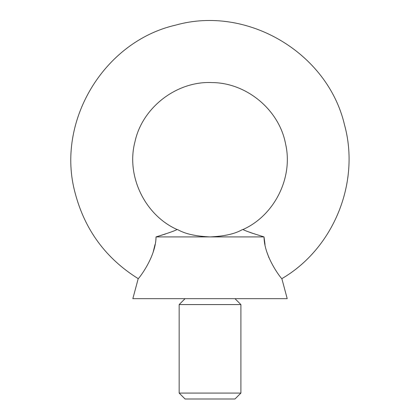 <?xml version="1.0" encoding="UTF-8"?>
<svg xmlns="http://www.w3.org/2000/svg" width="420" height="420" viewBox="0 0 420 420"><rect width="100%" height="100%" fill="white"/><g stroke="black" fill="none" stroke-linecap="round" stroke-linejoin="round"><path stroke-width="0.63" d="M177.035 229.509C178.059 229.058 184.306 235.788 210.026 236.917C235.82 235.772 241.962 229.063 243.023 229.509C274.57 215.392 293.444 177.413 285.558 143.84C279.248 109.94 246.671 82.787 212.111 82.577C176.867 80.845 142.28 107.378 134.957 141.808C125.937 175.833 144.811 215.129 177.035 229.509C175.665 230.522 168.661 232.99 156.03 236.917C155.873 257.486 137.828 279.815 138.206 278.654C137.781 279.83 155.825 257.654 156.03 236.917L165.254 234.077M287.212 298.662L132.846 298.662L138.206 278.654C105.961 258.536 84.966 230.102 75.227 193.363C55.477 122.031 103.572 41.522 175.739 25.095C246.976 5.003 327.716 52.7 344.495 124.793C360.465 182.548 333.622 248.477 281.852 278.654L287.212 298.662M156.03 236.917L264.028 236.917C264.185 257.486 282.224 279.815 281.852 278.654C282.272 279.83 264.227 257.654 264.028 236.917L265.01 244.482M266.957 252.299L268.979 257.817M153.179 252.032L155.043 244.477M234.98 298.662L240.902 304.579L179.156 304.579L185.073 298.662M179.156 393.078L185.073 399L234.98 399L240.902 393.078L179.156 393.078L179.156 304.579M264.028 236.917C251.422 233.006 244.419 230.533 243.023 229.509M247.684 231.53L249.175 232.103M249.821 232.344L252.861 233.425M240.902 393.078L240.902 304.579"/></g></svg>
